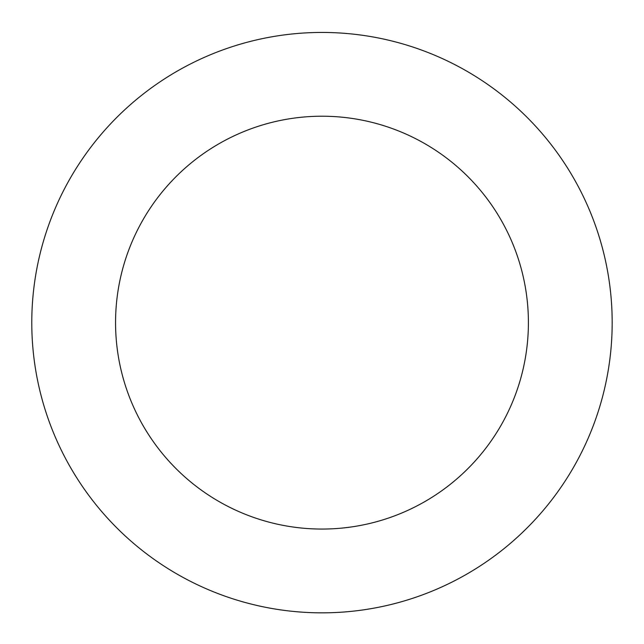 <?xml version="1.0" encoding="UTF-8"?>
<svg xmlns="http://www.w3.org/2000/svg" width="644" height="644" viewBox="0 0 644 644"><rect width="100%" height="100%" fill="white"/><g stroke="black" fill="none" stroke-linecap="round" stroke-linejoin="round"><path stroke-width="0.97" d="M143.282 93.992A290.194 290.194 0 0 0 213.309 591.723A290.194 290.194 0 0 0 609.345 282.209A290.194 290.194 0 0 0 143.282 93.992M194.866 159.994A206.426 206.426 0 0 0 244.68 514.041A206.426 206.426 0 0 0 526.389 293.881A206.426 206.426 0 0 0 194.866 159.994"/></g></svg>
